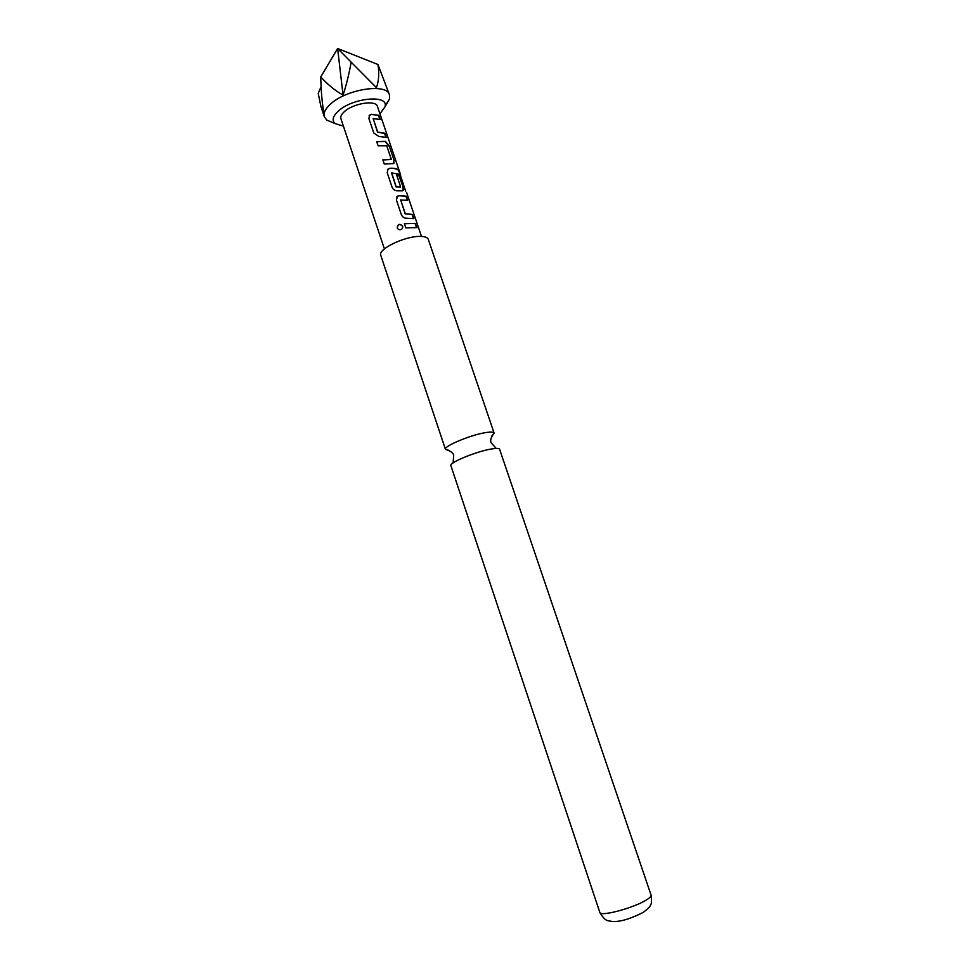 <?xml version="1.0" encoding="UTF-8"?>
<svg xmlns="http://www.w3.org/2000/svg" width="970" height="970" viewBox="0 0 970 970"><rect width="100%" height="100%" fill="white"/><g stroke="black" fill="none" stroke-linecap="round" stroke-linejoin="round"><path stroke-width="1.45" d="M397.227 227.865C397.894 223.876 399.725 223.33 402.72 226.228L402.344 228.568C400.658 230.145 399.034 230.096 397.482 228.423L397.227 227.865M397.361 228.18L397.276 227.974C397.906 223.997 399.701 223.464 402.659 226.374L402.708 227.865M499.623 449.353L499.599 449.243C499.15 448.237 496.446 448.152 491.475 448.977C476.512 451.353 448.722 462.811 450.88 465.636L450.917 465.745M343.392 126.124L335.244 123.639C331.752 120.62 332.637 116.57 337.912 111.489C352.086 97.57 389.782 94.175 384.932 106.918L379.937 113.817M332.952 122.681L326.793 120.098L324.344 116.812C323.277 113.248 325.144 109.186 329.97 104.602C345.381 89.252 387.091 82.68 389.479 94.89L389.516 98.988L385.126 105.924M389.479 94.89L377.961 64.493C379.331 73.417 378.821 81.128 376.421 87.652L351.164 62.165C348.933 74.544 346.229 85.505 343.053 95.048C335.268 90.756 327.836 84.717 320.755 76.945C321.07 91.18 322.113 103.123 323.871 112.75L320.924 106.482L318.208 93.338L321.094 86.657M386.303 137.388L378.955 136.491L373.814 133.06L368.903 118.546L369.594 115.151L371.449 114.278L378.833 115.333L380.216 119.431L373.195 118.667L377.718 132.053L384.908 133.266L386.303 137.388M389.2 145.924L394.111 160.426L393.42 163.578L384.265 164.027L382.859 159.856L391.286 159.201L386.739 145.767L378.118 145.803L376.712 141.644L385.442 141.377L389.2 145.924L394.111 160.426M405.678 191.187L399.895 174.357L391.698 172.927L396.209 186.749L400.622 186.786L396.597 174.903L399.228 175.534L403.277 187.489C403.993 189.696 403.666 190.799 402.283 190.799L397.312 190.787C394.984 190.775 393.262 189.635 392.147 187.392L387.188 172.684L388.109 169.01L389.71 168.283C393.953 168.016 396.9 168.55 398.524 169.908L405.678 191.187M413.85 218.65L406.563 218.214C404.247 218.214 402.526 217.086 401.41 214.831L396.415 200.026L397.494 196.207L398.925 195.564L406.212 196.134L407.63 200.317L400.707 200.026L405.302 213.679L412.408 214.443L413.85 218.65M416.894 227.623L405.799 227.829L404.357 223.597L415.451 223.403L416.894 227.623M384.411 248.914L340.919 118.704C340.312 116.691 341.404 114.411 344.168 111.841C352.886 103.353 376.045 99.655 377.427 106.409L400.295 173.848M449.025 450.347L445.46 449.401C443.229 446.333 470.923 434.754 485.921 432.571C490.893 431.795 493.621 431.953 494.094 433.032L491.838 435.942M453.099 462.92L453.681 455.682C453.596 453.148 450.856 451.05 445.46 449.401L380.761 255.304C377.609 249.387 404.078 236.365 419.464 236.401C424.557 236.34 427.491 237.298 428.279 239.311L494.094 433.032C490.796 437.603 489.886 440.926 491.341 443.011L496.191 448.419M351.164 62.165L337.621 48.5L343.053 95.048M377.961 64.493L337.621 48.5L320.755 76.945M404.405 223.718L415.451 223.403M415.148 223.561L416.494 227.501M400.683 199.893L405.133 213.837L412.408 214.443M412.104 214.6L413.45 218.517M396.694 196.934L398.755 195.734L406.212 196.134M405.909 196.292L407.23 200.184M387.442 169.677L389.54 168.453C393.747 168.186 396.633 168.719 398.197 170.053L400.719 175.121M400.367 175.231L399.955 173.982M396.669 175.121L398.925 175.691L403.277 187.489M402.986 187.646L403.035 190.593M391.613 173.06L396.039 186.919L400.513 187.052M393.808 160.583L393.893 163.445M376.76 141.79L385.442 141.377M385.187 141.547L388.897 146.082M382.907 159.989L391.165 159.444M373.183 118.57L377.548 132.223L384.605 133.423L385.89 137.219M369.109 115.721L371.292 114.46L378.833 115.333M378.542 115.491L379.803 119.249M644.613 900.997C649.269 898.414 651.428 896.474 651.1 895.189C651.791 900.875 651.573 904.198 650.421 905.155C650.349 906.319 648.033 908.684 643.462 912.261C630.573 918.857 620.254 921.936 612.494 921.5C607.572 920.506 605.45 921.852 599.824 912.443C599.945 916.711 630.682 908.914 644.613 900.997M384.932 106.918L389.516 98.988M421.501 236.425L406.588 192.436M651.1 895.189L499.599 449.243M599.824 912.443L450.88 465.636M324.344 116.812L320.924 106.482M335.244 123.639L326.793 120.098"/></g></svg>
